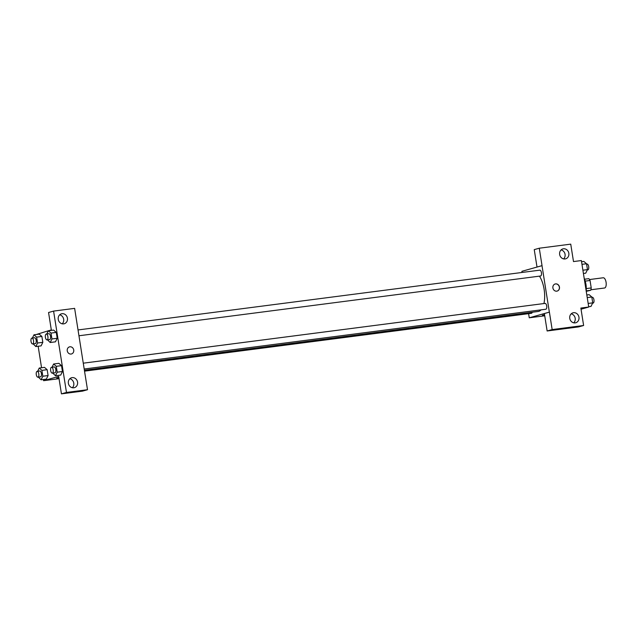 <?xml version="1.0" encoding="UTF-8"?>
<svg xmlns="http://www.w3.org/2000/svg" width="638" height="638" viewBox="0 0 638 638"><rect width="100%" height="100%" fill="white"/><g stroke="black" fill="none" stroke-linecap="round" stroke-linejoin="round"><path stroke-width="0.96" d="M590.852 289.772L604.537 288.001A5.16 2.265 -97.4 0 0 604.68 287.977A5.16 2.265 -97.4 0 0 606.1 282.435A5.16 2.265 -97.4 0 0 603.213 277.777L589.528 279.548M585.205 281.119L590.046 280.497A7.002 3.078 -97.4 0 0 588.818 278.662L584.583 279.213M590.046 280.497L591.227 287.945A7.002 3.078 -97.4 0 1 590.66 290.282L586.25 291.343M586.266 288.591L591.227 287.945M586.202 290.864L590.66 290.282M585.692 283.168A7.369 3.238 82.6 0 1 586.019 284.723A7.369 3.238 82.6 0 1 586.218 287.252M586.194 290.992A13.262 5.822 -97.4 0 0 584.153 278.128M537.013 267.059L534.245 249.625L539.277 248.214L570.739 244.139L573.498 261.572L581.37 260.551L588.73 307.038L581.043 309.207M522.067 272.458L521.892 271.317L542.037 265.647L539.277 248.214M563.625 258.9A5.16 4.625 74.3 0 0 564.917 253.685A5.16 4.625 74.3 0 0 561.089 249.913M565.045 258.956A5.16 4.625 74.3 0 0 565.635 258.837A5.16 4.625 74.3 0 0 568.689 252.624A5.16 4.625 74.3 0 0 562.844 248.916A5.16 4.625 74.3 0 0 559.709 254.801A5.16 4.625 74.3 0 0 565.045 258.956M541.997 265.647L549.358 312.134L529.253 317.804L544.732 315.794M529.253 317.804L528.599 313.657M544.621 315.092L542.396 315.244L544.557 314.709M588.73 307.038L580.859 308.058L583.618 325.492L578.594 326.903L547.133 330.978L544.374 313.545L549.358 312.134M573.745 322.82A5.16 4.625 74.3 0 0 575.045 317.604A5.16 4.625 74.3 0 0 571.209 313.832M575.173 322.876A5.16 4.625 74.3 0 0 575.763 322.756A5.16 4.625 74.3 0 0 578.81 316.544A5.16 4.625 74.3 0 0 572.964 312.827A5.16 4.625 74.3 0 0 569.83 318.721A5.16 4.625 74.3 0 0 575.173 322.876M547.133 330.978L552.157 329.567L549.398 312.134M583.618 325.492L552.157 329.567M552.899 287.961A3.684 3.302 -105.7 0 1 559.359 286.637A3.684 3.302 -105.7 0 1 557.173 291.08A3.684 3.302 -105.7 0 1 552.899 287.961M557.173 291.08A3.684 3.302 74.3 0 0 555.18 283.99M84.527 371.149L531.446 313.29A2.943 1.292 -97.4 0 0 532.259 312.245M78.921 335.771L540.553 276.007A2.943 1.292 -97.4 0 0 540.641 275.991A2.943 1.292 -97.4 0 0 541.447 272.825A2.943 1.292 -97.4 0 0 539.804 270.161A2.943 1.292 -97.4 0 0 539.716 270.177M84.192 369.011L545.825 309.239A2.943 1.292 -97.4 0 0 545.905 309.223A2.943 1.292 -97.4 0 0 546.71 306.057A2.943 1.292 -97.4 0 0 545.067 303.401A2.943 1.292 -97.4 0 0 544.98 303.417M84.383 370.231L538.177 311.48A19.922 8.749 -97.4 0 0 538.735 311.368A19.922 8.749 -97.4 0 0 541.032 309.861M543.919 303.544A19.922 8.749 -97.4 0 0 539.429 276.15M84.71 372.297L74.63 308.369L53.584 311.097L66.472 392.442L87.51 389.722L84.71 372.297M71.105 354.042A3.684 3.302 -105.7 0 1 69.526 346.865A3.684 3.302 -105.7 0 1 71.528 353.954A3.684 3.302 -105.7 0 1 71.105 354.042M63.648 323.873A5.16 4.625 -105.7 0 1 58.305 319.718A5.16 4.625 -105.7 0 1 61.439 313.824A5.16 4.625 -105.7 0 1 67.293 317.533A5.16 4.625 -105.7 0 1 64.239 323.753A5.16 4.625 -105.7 0 1 63.648 323.873M73.769 387.792A5.16 4.625 -105.7 0 1 68.433 383.637A5.16 4.625 -105.7 0 1 71.568 377.744A5.16 4.625 -105.7 0 1 77.413 381.452A5.16 4.625 -105.7 0 1 74.359 387.673A5.16 4.625 -105.7 0 1 73.769 387.792M71.528 353.954A3.684 3.302 74.3 0 0 69.526 346.865M62.221 323.817A5.16 4.625 74.3 0 0 63.521 318.601A5.16 4.625 74.3 0 0 59.693 314.821M72.349 387.737A5.16 4.625 74.3 0 0 73.641 382.521A5.16 4.625 74.3 0 0 69.813 378.741M87.51 389.722L82.485 391.134L61.439 393.861L58.68 376.428L43.599 380.679L43.416 379.498M61.439 393.861L66.472 392.442M53.584 311.097L48.56 312.508L51.319 329.942L48.432 330.755M46.773 333.993L48.352 330.763L53.6 330.077L56.264 332.398L57.197 338.276L55.466 341.832M32.402 338.036L33.974 334.814L36.637 337.127L41.885 336.449L42.818 342.319L41.087 345.884L42.818 342.319L41.885 336.449L39.221 334.129M41.901 370.367L47.156 369.689L48.081 375.559L46.351 379.124L48.081 375.559L47.156 369.689L44.485 367.368L39.237 368.054L41.901 370.367L42.834 376.237L41.095 379.793L38.376 377.13M52.045 367.225L53.616 364.003L58.863 363.317M53.616 364.003L56.28 366.316L61.527 365.638L62.46 371.507L60.73 375.072L62.46 371.507L61.527 365.638L58.863 363.325M36.294 334.511L48.344 330.779M41.558 367.751L38.152 346.259M43.599 380.679L59.039 378.677M56.75 378.119L58.863 377.592M37.666 371.276L39.237 368.054M37.921 377.186L40.545 376.843A2.943 1.292 -97.4 0 0 40.625 376.827A2.943 1.292 -97.4 0 0 41.438 373.661A2.943 1.292 -97.4 0 0 39.787 371.005L37.163 371.34A2.943 1.292 -97.4 0 0 36.262 374.426A2.943 1.292 -97.4 0 0 37.921 377.186A2.943 1.292 -97.4 0 0 38.001 377.17A2.943 1.292 -97.4 0 0 38.814 374.004A2.943 1.292 -97.4 0 0 37.163 371.34M42.834 376.237L48.081 375.559M41.095 379.793L46.351 379.116M36.637 337.127L37.57 343.005L35.832 346.554L33.112 343.89M32.658 343.946L35.281 343.611A2.943 1.292 -97.4 0 0 35.361 343.595A2.943 1.292 -97.4 0 0 36.175 340.429A2.943 1.292 -97.4 0 0 34.524 337.765L31.9 338.1A2.943 1.292 -97.4 0 0 30.991 341.194A2.943 1.292 -97.4 0 0 32.658 343.946A2.943 1.292 -97.4 0 0 32.737 343.93A2.943 1.292 -97.4 0 0 33.551 340.764A2.943 1.292 -97.4 0 0 31.9 338.1M33.974 334.814L39.221 334.137M37.57 343.005L42.818 342.319M35.832 346.554L41.087 345.876M56.28 366.316L57.205 372.193L55.474 375.742L52.755 373.078M52.3 373.134L54.924 372.799A2.943 1.292 -97.4 0 0 55.004 372.783A2.943 1.292 -97.4 0 0 55.817 369.617A2.943 1.292 -97.4 0 0 54.166 366.954L51.542 367.289A2.943 1.292 -97.4 0 0 50.633 370.383A2.943 1.292 -97.4 0 0 52.3 373.134A2.943 1.292 -97.4 0 0 52.38 373.118A2.943 1.292 -97.4 0 0 53.193 369.952A2.943 1.292 -97.4 0 0 51.542 367.289M57.205 372.193L62.46 371.507M55.474 375.742L60.722 375.064M48.352 330.763L51.016 333.084L51.941 338.953L50.211 342.51L47.491 339.839M47.029 339.894L49.66 339.56A2.943 1.292 -97.4 0 0 49.74 339.544A2.943 1.292 -97.4 0 0 50.554 336.378A2.943 1.292 -97.4 0 0 48.903 333.714L46.279 334.057A2.943 1.292 -97.4 0 0 45.37 337.143A2.943 1.292 -97.4 0 0 47.029 339.894A2.943 1.292 -97.4 0 0 47.116 339.879A2.943 1.292 -97.4 0 0 47.922 336.712A2.943 1.292 -97.4 0 0 46.279 334.057M51.016 333.084L56.264 332.398L57.197 338.276L55.458 341.824L50.211 342.51M51.941 338.953L57.197 338.276M586.824 294.971L589.137 294.668L591.801 296.989L592.734 302.859L591.003 306.415L588.683 306.711M587.239 297.579L591.801 296.989M588.164 303.449L592.734 302.859M592.574 303.186L593.077 303.122A2.943 1.292 -97.4 0 0 593.157 303.106A2.943 1.292 -97.4 0 0 593.962 299.94A2.943 1.292 -97.4 0 0 592.319 297.284L591.857 297.34M581.561 261.732L583.874 261.436L586.537 263.749L587.47 269.619L585.732 273.176L583.419 273.479M581.968 264.339L586.537 263.749M582.901 270.209L587.47 269.619M587.311 269.954L587.805 269.89A2.943 1.292 -97.4 0 0 587.893 269.866A2.943 1.292 -97.4 0 0 588.699 266.708A2.943 1.292 -97.4 0 0 587.056 264.044L586.593 264.1M78.003 329.95L539.804 270.161M83.267 363.181L545.067 303.401"/></g></svg>
